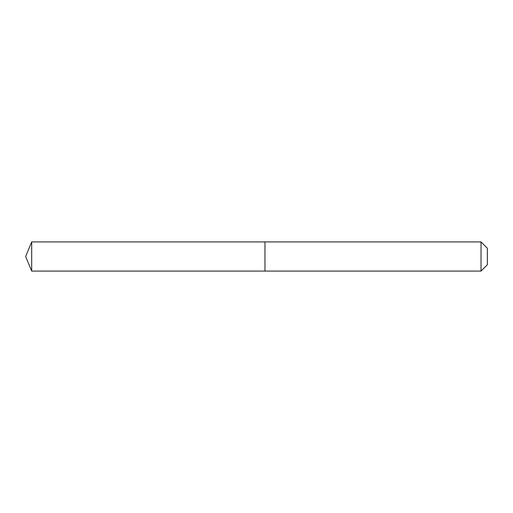 <?xml version="1.0" encoding="UTF-8"?>
<svg xmlns="http://www.w3.org/2000/svg" width="513" height="513" viewBox="0 0 513 513"><rect width="100%" height="100%" fill="white"/><g stroke="black" fill="none" stroke-linecap="round" stroke-linejoin="round"><path stroke-width="0.77" d="M25.65 256.5L31.691 241.918L481.034 241.918L487.35 248.241L487.35 264.759L481.034 271.082L31.691 271.082L25.65 256.5L31.691 271.082L31.691 241.918M487.35 264.759L481.034 271.082L264.971 271.082L264.971 241.918L264.971 271.082L31.691 271.082M481.034 271.082L481.034 241.918"/></g></svg>
